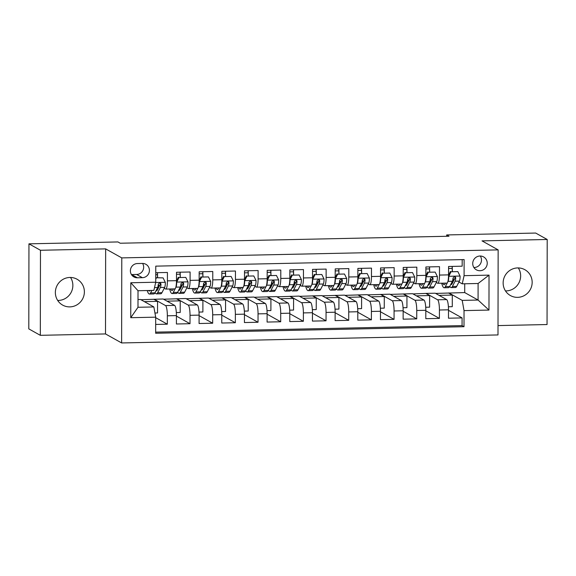 <?xml version="1.0" encoding="UTF-8"?>
<svg xmlns="http://www.w3.org/2000/svg" width="576" height="576" viewBox="0 0 576 576"><rect width="100%" height="100%" fill="white"/><g stroke="black" fill="none" stroke-linecap="round" stroke-linejoin="round"><path stroke-width="0.86" d="M517.68 267.926A14.81 14.414 119.2 0 0 503.633 279.166A14.81 14.414 119.2 0 0 510.43 295.567A14.81 14.414 119.2 0 0 517.622 297.353A14.81 14.414 119.2 0 0 531.67 286.121A14.81 14.414 119.2 0 0 524.873 269.712A14.81 14.414 119.2 0 0 517.68 267.926M505.469 290.916A14.81 14.414 119.2 0 0 506.102 290.916A14.81 14.414 119.2 0 0 518.875 282.953A14.81 14.414 119.2 0 0 518.314 267.926M69.898 277.459A14.81 14.414 119.2 0 0 55.85 288.691A14.81 14.414 119.2 0 0 62.647 305.1A14.81 14.414 119.2 0 0 69.84 306.886A14.81 14.414 119.2 0 0 83.887 295.646A14.81 14.414 119.2 0 0 77.09 279.245A14.81 14.414 119.2 0 0 69.898 277.459M57.686 300.449A14.81 14.414 119.2 0 0 58.32 300.449A14.81 14.414 119.2 0 0 71.093 292.486A14.81 14.414 119.2 0 0 70.531 277.459M479.995 256.018A7.402 7.207 119.2 0 0 476.374 269.834A7.402 7.207 119.2 0 0 486.994 265.111A7.402 7.207 119.2 0 0 479.995 256.018M473.897 267.509A7.402 7.207 119.2 0 0 480.312 256.018M498.01 325.584L547.049 324.54L547.2 239.486L535.68 233.05L446.688 234.943L446.688 236.282M121.63 342.95L497.995 334.937L498.146 249.883L121.781 257.897L121.63 342.95L105.502 333.936L105.653 248.882L40.471 250.272L40.32 335.326L105.502 333.936M40.32 335.326L28.8 328.889L28.951 243.835L40.471 250.272M462.182 259.618L462.168 266.191L448.567 266.486L448.553 274.874L439.481 275.069A9.252 1.836 88.8 0 1 437.839 283.291A9.252 1.836 88.8 0 1 437.623 283.234L436.284 282.485M439.481 275.069L439.502 266.674L425.894 266.969L425.88 275.357L416.815 275.551A9.252 1.836 88.8 0 1 415.166 283.774A9.252 1.836 88.8 0 1 414.95 283.716L413.611 282.967M416.815 275.551L416.83 267.156L403.222 267.451L403.207 275.839L394.142 276.034A9.252 1.836 88.8 0 1 392.494 284.256A9.252 1.836 88.8 0 1 392.278 284.198L390.938 283.45M394.142 276.034L394.157 267.638L380.549 267.934L380.534 276.322L371.47 276.516A9.252 1.836 88.8 0 1 369.821 284.738A9.252 1.836 88.8 0 1 369.605 284.681L368.266 283.932M371.47 276.516L371.484 268.121L357.876 268.416L357.862 276.804L348.797 276.998A9.252 1.836 88.8 0 1 347.148 285.221A9.252 1.836 88.8 0 1 346.932 285.163L345.593 284.414M348.797 276.998L348.811 268.603L335.203 268.898L335.189 277.286L326.124 277.481A9.252 1.836 88.8 0 1 324.475 285.703A9.252 1.836 88.8 0 1 324.259 285.646L322.927 284.897M326.124 277.481L326.138 269.093L312.53 269.381L312.516 277.769L303.451 277.963A9.252 1.836 88.8 0 1 301.802 286.186A9.252 1.836 88.8 0 1 301.586 286.128L300.254 285.379M303.451 277.963L303.466 269.575L289.858 269.863L289.843 278.251L280.778 278.446A9.252 1.836 88.8 0 1 279.13 286.668A9.252 1.836 88.8 0 1 278.921 286.61L277.582 285.862M280.778 278.446L280.793 270.058L267.185 270.346L267.17 278.734L258.106 278.928A9.252 1.836 88.8 0 1 256.457 287.15A9.252 1.836 88.8 0 1 256.248 287.093L254.909 286.344M258.106 278.928L258.12 270.54L244.512 270.828L244.498 279.216L235.433 279.41A9.252 1.836 88.8 0 1 233.784 287.633A9.252 1.836 88.8 0 1 233.575 287.575L232.236 286.826M235.433 279.41L235.447 271.022L221.839 271.31L221.825 279.698L212.76 279.893A9.252 1.836 88.8 0 1 211.111 288.115A9.252 1.836 88.8 0 1 210.902 288.058L209.563 287.309M212.76 279.893L212.774 271.505L199.174 271.793L199.152 280.181L190.087 280.375A9.252 1.836 88.8 0 1 188.438 288.598A9.252 1.836 88.8 0 1 188.23 288.54L186.89 287.791M190.087 280.375L190.102 271.987L176.501 272.275L176.486 280.663A9.252 1.836 88.8 0 1 174.838 288.886L165.766 289.08A9.252 1.836 88.8 0 1 165.557 289.022L164.218 288.274M155.671 324.439L167.335 324.187L155.686 317.678M140.89 299.7L163.166 298.994L174.593 305.381A9.252 1.836 88.8 0 1 176.422 315.605L176.407 323.993L190.008 323.705L176.422 316.116M163.562 299.218L185.839 298.512L197.266 304.898A9.252 1.836 -91.2 0 1 199.094 315.122L199.08 323.51L212.681 323.222L199.094 315.634M186.235 298.735L208.512 298.03L219.938 304.416A9.252 1.836 -91.2 0 1 221.767 314.64L221.753 323.028L235.354 322.74L221.767 315.151M208.908 298.253L231.185 297.547L242.611 303.934A9.252 1.836 -91.2 0 1 244.44 314.158L244.426 322.546L258.026 322.258L244.44 314.669M231.581 297.77L253.858 297.065L265.284 303.451A9.252 1.836 -91.2 0 1 267.113 313.675L267.098 322.063L280.699 321.775L267.113 314.186M254.254 297.288L276.53 296.582L287.957 302.969A9.252 1.836 -91.2 0 1 289.786 313.193L289.771 321.581L303.372 321.293L289.786 313.704M276.926 296.806L299.203 296.1L310.63 302.486A9.252 1.836 -91.2 0 1 312.458 312.71L312.444 321.098L326.045 320.81L312.458 313.222M299.599 296.323L321.876 295.618L333.302 302.004A9.252 1.836 -91.2 0 1 335.131 312.228L335.117 320.616L348.718 320.328L335.131 312.739M322.272 295.841L344.549 295.135L355.975 301.522A9.252 1.836 -91.2 0 1 357.804 311.746L357.79 320.134L371.39 319.846L357.804 312.25M344.945 295.358L367.222 294.653L378.648 301.039A9.252 1.836 -91.2 0 1 380.477 311.263L380.462 319.651L394.063 319.363L380.477 311.767M367.618 294.876L389.894 294.17L401.321 300.557A9.252 1.836 -91.2 0 1 403.15 310.781L403.135 319.169L416.736 318.881L403.15 311.285M390.29 294.394L412.567 293.688L423.994 300.074A9.252 1.836 -91.2 0 1 425.822 310.298L425.808 318.686L439.409 318.398L425.822 310.802M431.647 279.893L430.315 279.144M408.974 280.375L407.642 279.626M386.302 280.858L384.97 280.109M363.629 281.34L362.297 280.591M340.956 281.822L339.624 281.074M318.283 282.305L316.951 281.556M295.61 282.787L294.278 282.038M272.938 283.27L271.606 282.521M250.265 283.752L248.933 283.01M227.592 284.234L226.26 283.493M204.919 284.717L203.587 283.975M182.246 285.199L180.914 284.458M28.951 243.835L117.936 241.942L120.24 243.23L448.992 236.232L446.688 234.943M137.39 277.79L142.38 277.682A7.171 6.984 119.2 0 0 145.886 264.298A7.171 6.984 119.2 0 0 142.402 263.434L137.412 263.542A7.171 6.984 119.2 0 0 133.906 276.926A7.171 6.984 119.2 0 0 137.39 277.79L131.63 274.572L136.62 274.471A7.171 6.984 119.2 0 0 142.596 263.434M462.233 283.831L464.09 275.666L464.119 259.574L155.772 266.141L155.743 282.226L153.886 290.39L138.017 290.729L137.988 307.282L153.857 306.943L155.686 317.167L155.657 333.259L464.004 326.7L464.033 310.608L462.204 300.384L478.073 300.046L478.102 283.493L462.233 283.831L458.957 282.002M464.09 275.666L489.031 275.134L488.974 310.075L464.033 310.608M155.686 317.167L130.745 317.7L130.802 282.758L155.743 282.226M412.963 293.911L426.168 293.4L437.594 299.779A9.252 1.836 88.8 0 1 439.423 310.01L439.409 318.398M426.168 293.4L435.24 293.206L446.666 299.592L437.594 299.779M403.495 293.882L414.922 300.269A9.252 1.836 88.8 0 1 416.75 310.493L416.736 318.881M380.822 294.365L392.249 300.751A9.252 1.836 88.8 0 1 394.078 310.975L394.063 319.363M358.15 294.847L369.576 301.234A9.252 1.836 88.8 0 1 371.405 311.458L371.39 319.846M335.477 295.33L346.903 301.716A9.252 1.836 88.8 0 1 348.732 311.94L348.718 320.328M312.804 295.812L324.23 302.198A9.252 1.836 88.8 0 1 326.059 312.422L326.045 320.81M290.131 296.294L301.558 302.681A9.252 1.836 88.8 0 1 303.386 312.905L303.372 321.293M267.458 296.777L278.892 303.163A9.252 1.836 88.8 0 1 280.714 313.387L280.699 321.775M244.786 297.259L256.219 303.646A9.252 1.836 88.8 0 1 258.041 313.87L258.026 322.258M222.113 297.742L233.546 304.128A9.252 1.836 88.8 0 1 235.368 314.352L235.354 322.74M199.44 298.224L210.874 304.61A9.252 1.836 88.8 0 1 212.695 314.834L212.681 323.222M176.767 298.706L188.201 305.093A9.252 1.836 88.8 0 1 190.022 315.317L190.008 323.705M159.574 285.682L158.242 284.94M154.094 299.189L165.528 305.575A9.252 1.836 88.8 0 1 167.35 315.799L167.335 324.187M155.657 332.136L462.067 325.613L462.082 317.916L448.488 310.32M446.666 299.592A9.252 1.836 -91.2 0 1 448.495 309.816L448.481 318.204L462.082 317.916M155.765 272.714L167.429 272.47L167.414 280.858A9.252 1.836 88.8 0 1 165.766 289.08M454.32 279.41L452.988 278.662M138.002 299.534L140.494 299.477L153.857 306.943M547.2 239.486L482.018 240.876L498.146 249.883M105.653 248.882L121.781 257.897M435.636 293.429L464.71 292.579L478.073 300.046L488.974 310.075M464.71 292.579L464.724 283.781M448.841 292.918L462.204 300.384M157.594 277.654L157.507 272.678M154.944 313.013L157.536 312.955L157.55 301.349L154.094 299.419M144.346 301.63L157.55 301.349M180.266 277.171L180.18 272.196M176.328 312.559L180.209 312.473L180.223 300.866L176.767 298.937M167.018 301.147L180.223 300.866M189.691 300.665L202.896 300.384L199.44 298.454M199.001 312.077L202.882 311.99L202.896 300.384M188.438 288.598L197.51 288.403A9.252 1.836 -91.2 0 0 199.152 280.181M202.939 276.689L202.853 271.714M212.364 300.182L225.569 299.902L222.113 297.972M221.674 311.594L225.547 311.508L225.569 299.902M211.111 288.115L220.183 287.921A9.252 1.836 -91.2 0 0 221.825 279.698M225.612 276.206L225.526 271.231M235.037 299.7L248.242 299.419L244.786 297.49M244.346 311.112L248.22 311.026L248.242 299.419M233.784 287.633L242.856 287.438A9.252 1.836 -91.2 0 0 244.498 279.216M248.285 275.724L248.198 270.749M257.71 299.218L270.914 298.937L267.458 297.007M267.019 310.63L270.893 310.543L270.914 298.937M256.457 287.15L265.529 286.956A9.252 1.836 -91.2 0 0 267.17 278.734M270.958 275.242L270.871 270.266M280.382 298.735L293.587 298.454L290.131 296.525M289.692 310.147L293.566 310.061L293.587 298.454M279.13 286.668L288.202 286.474A9.252 1.836 -91.2 0 0 289.843 278.251M293.63 274.759L293.544 269.784M303.055 298.253L316.26 297.972L312.804 296.042M312.365 309.665L316.238 309.578L316.26 297.972M301.802 286.186L310.874 285.991A9.252 1.836 -91.2 0 0 312.516 277.769M316.303 274.277L316.217 269.302M325.728 297.77L338.933 297.49L335.477 295.56M335.038 309.182L338.911 309.096L338.933 297.49M324.475 285.703L333.547 285.509A9.252 1.836 -91.2 0 0 335.189 277.286M338.976 273.794L338.89 268.819M348.401 297.288L361.606 297.007L358.15 295.078M357.71 308.7L361.584 308.614L361.606 297.007M347.148 285.221L356.22 285.026A9.252 1.836 -91.2 0 0 357.862 276.804M361.649 273.312L361.562 268.337M371.074 296.806L384.278 296.525L380.822 294.595M380.383 308.218L384.257 308.131L384.278 296.525M369.821 284.738L378.893 284.544A9.252 1.836 -91.2 0 0 380.534 276.322M384.322 272.83L384.235 267.854M393.746 296.323L406.951 296.042L403.495 294.113M403.049 307.735L406.93 307.649L406.951 296.042M392.494 284.256L401.558 284.062A9.252 1.836 -91.2 0 0 403.207 275.839M406.994 272.347L406.908 267.372M416.419 295.841L429.624 295.56L426.168 293.63M425.722 307.253L429.602 307.166L429.624 295.56M415.166 283.774L424.231 283.579A9.252 1.836 -91.2 0 0 425.88 275.357M429.667 271.865L429.581 266.89M439.092 295.358L452.297 295.078L448.841 293.148M448.394 306.77L452.275 306.684L452.297 295.078M462.067 325.613L464.004 326.7M437.839 283.291L446.904 283.097A9.252 1.836 -91.2 0 0 448.553 274.874M452.34 271.382L452.254 266.407M138.017 290.729L130.802 282.758M137.988 307.282L130.745 317.7M489.031 275.134L478.102 283.493M150.127 290.477A14.688 2.909 88.8 0 1 149.364 291.024A14.688 2.909 88.8 0 1 148.572 290.506M151.891 290.434L150.602 292.932A17.698 3.506 88.8 0 1 149.429 294.026A17.698 3.506 88.8 0 1 147.247 290.534M155.75 277.733L163.094 277.884L165.355 282.434A6.134 1.217 88.8 0 1 164.671 287.388L161.942 292.687A17.698 3.506 88.8 0 1 160.762 293.789L156.456 293.882A17.698 3.506 -91.2 0 0 157.63 292.781L160.366 287.482A6.134 1.217 -91.2 0 0 160.985 284.22L160.733 283.392L159.538 282.91L158.263 284.278A6.134 1.217 88.8 0 1 157.644 287.539L154.915 292.838A17.698 3.506 88.8 0 1 153.734 293.94L149.429 294.026M157.522 277.661A14.688 2.909 88.8 0 1 157.457 274.687A7.286 1.447 -91.2 0 0 157.399 272.678M158.738 287.309A14.688 2.909 88.8 0 1 158.22 284.825M156.298 278.028L155.75 279.137M163.094 277.884L155.75 277.697M155.066 292.536A17.698 3.506 -91.2 0 0 156.456 293.882M160.985 284.22L160.322 283.853A3.125 0.619 88.8 0 1 160.099 284.659L157.37 289.958A14.688 2.909 88.8 0 1 156.391 290.873A14.688 2.909 88.8 0 1 155.995 290.743M177.739 292.054A17.698 3.506 -91.2 0 0 179.129 293.4L183.434 293.306A17.698 3.506 88.8 0 0 184.615 292.205L187.344 286.906A6.134 1.217 88.8 0 0 188.028 281.952L185.767 277.402L178.963 277.546L176.688 282.197A6.134 1.217 88.8 0 1 176.011 287.143L175.658 287.82M173.376 288.922L173.016 289.627A14.688 2.909 88.8 0 1 172.037 290.542A14.688 2.909 88.8 0 1 170.683 288.979M175.234 288.655L173.275 292.45A17.698 3.506 88.8 0 1 172.102 293.544A17.698 3.506 88.8 0 1 169.646 289.001M180.194 277.178A14.688 2.909 88.8 0 1 180.13 274.205A7.286 1.447 -91.2 0 0 180.072 272.196M181.411 286.826A14.688 2.909 88.8 0 1 180.893 284.342M185.767 277.402L178.963 277.546M176.479 281.066L178.366 277.214M179.129 293.4A17.698 3.506 -91.2 0 0 180.302 292.298L183.038 286.999A6.134 1.217 -91.2 0 0 183.658 283.738L183.406 282.91L182.21 282.427L180.936 283.795A6.134 1.217 88.8 0 1 180.317 287.057L177.588 292.356A17.698 3.506 88.8 0 1 176.407 293.458L172.102 293.544M183.658 283.738L182.995 283.363A3.125 0.619 88.8 0 1 182.772 284.177L180.043 289.476A14.688 2.909 88.8 0 1 179.064 290.39A14.688 2.909 88.8 0 1 178.661 290.261M200.412 291.571A17.698 3.506 -91.2 0 0 201.802 292.918L206.107 292.824A17.698 3.506 88.8 0 0 207.288 291.722L210.017 286.423A6.134 1.217 88.8 0 0 210.701 281.47L208.44 276.919L201.636 277.063L199.361 281.714A6.134 1.217 88.8 0 1 198.684 286.661L198.331 287.338M196.049 288.439L195.689 289.145A14.688 2.909 88.8 0 1 194.71 290.059A14.688 2.909 88.8 0 1 193.356 288.49M197.906 288.173L195.948 291.967A17.698 3.506 88.8 0 1 194.767 293.062A17.698 3.506 88.8 0 1 192.312 288.518M202.867 276.696A14.688 2.909 88.8 0 1 202.802 273.722A7.286 1.447 -91.2 0 0 202.745 271.714M204.077 286.344A14.688 2.909 88.8 0 1 203.566 283.86M208.44 276.919L201.636 277.063M199.152 280.584L201.038 276.732M201.802 292.918A17.698 3.506 -91.2 0 0 202.975 291.816L205.711 286.517A6.134 1.217 -91.2 0 0 206.33 283.255L206.078 282.427L204.883 281.945L203.609 283.313A6.134 1.217 88.8 0 1 202.99 286.574L200.261 291.874A17.698 3.506 88.8 0 1 199.08 292.975L194.767 293.062M206.33 283.255L205.668 282.881A3.125 0.619 88.8 0 1 205.445 283.694L202.716 288.994A14.688 2.909 88.8 0 1 201.737 289.908A14.688 2.909 88.8 0 1 201.334 289.778M223.085 291.089A17.698 3.506 -91.2 0 0 224.474 292.435L228.78 292.342A17.698 3.506 88.8 0 0 229.961 291.24L232.69 285.941A6.134 1.217 88.8 0 0 233.374 280.987L231.113 276.437L224.309 276.581L222.034 281.232A6.134 1.217 88.8 0 1 221.357 286.178L221.004 286.855M218.722 287.95L218.354 288.662A14.688 2.909 88.8 0 1 217.382 289.577A14.688 2.909 88.8 0 1 216.029 288.007M220.579 287.69L218.621 291.485A17.698 3.506 88.8 0 1 217.44 292.579A17.698 3.506 88.8 0 1 214.985 288.036M225.54 276.214A14.688 2.909 88.8 0 1 225.475 273.24A7.286 1.447 -91.2 0 0 225.418 271.231M226.75 285.862A14.688 2.909 88.8 0 1 226.238 283.378M231.113 276.437L224.309 276.581M221.825 280.102L223.711 276.25M224.474 292.435A17.698 3.506 -91.2 0 0 225.648 291.334L228.384 286.034A6.134 1.217 -91.2 0 0 229.003 282.773L228.751 281.938L227.556 281.462L226.282 282.83A6.134 1.217 88.8 0 1 225.662 286.092L222.934 291.391A17.698 3.506 88.8 0 1 221.753 292.493L217.44 292.579M229.003 282.773L228.341 282.398A3.125 0.619 88.8 0 1 228.118 283.212L225.389 288.511A14.688 2.909 88.8 0 1 224.41 289.426A14.688 2.909 88.8 0 1 224.006 289.296M245.758 290.599A17.698 3.506 -91.2 0 0 247.147 291.946L251.453 291.859A17.698 3.506 88.8 0 0 252.634 290.758L255.362 285.458A6.134 1.217 88.8 0 0 256.046 280.505L253.786 275.954L246.982 276.098L244.706 280.75A6.134 1.217 88.8 0 1 244.03 285.696L243.677 286.373M241.394 287.467L241.027 288.18A14.688 2.909 88.8 0 1 240.055 289.094A14.688 2.909 88.8 0 1 238.702 287.525M243.252 287.208L241.294 291.002A17.698 3.506 88.8 0 1 240.113 292.097A17.698 3.506 88.8 0 1 237.658 287.554M248.213 275.724A14.688 2.909 88.8 0 1 248.148 272.758A7.286 1.447 -91.2 0 0 248.09 270.749M249.422 285.379A14.688 2.909 88.8 0 1 248.911 282.895M253.786 275.954L246.982 276.098M244.498 279.619L246.384 275.767M247.147 291.946A17.698 3.506 -91.2 0 0 248.321 290.851L251.057 285.552A6.134 1.217 -91.2 0 0 251.676 282.29L251.424 281.455L250.229 280.98L248.954 282.348A6.134 1.217 88.8 0 1 248.335 285.61L245.599 290.909A17.698 3.506 88.8 0 1 244.426 292.01L240.113 292.097M251.676 282.29L251.014 281.916A3.125 0.619 88.8 0 1 250.79 282.73L248.062 288.029A14.688 2.909 88.8 0 1 247.082 288.943A14.688 2.909 88.8 0 1 246.679 288.814M268.43 290.117A17.698 3.506 -91.2 0 0 269.82 291.463L274.126 291.377A17.698 3.506 88.8 0 0 275.306 290.275L278.035 284.976A6.134 1.217 88.8 0 0 278.719 280.022L276.458 275.472L269.654 275.616L267.379 280.267A6.134 1.217 88.8 0 1 266.702 285.214L266.35 285.89M264.067 286.985L263.7 287.698A14.688 2.909 88.8 0 1 262.721 288.612A14.688 2.909 88.8 0 1 261.374 287.042M265.918 286.726L263.966 290.52A17.698 3.506 88.8 0 1 262.786 291.614A17.698 3.506 88.8 0 1 260.33 287.064M270.886 275.242A14.688 2.909 88.8 0 1 270.821 272.275A7.286 1.447 -91.2 0 0 270.763 270.266M272.095 284.897A14.688 2.909 88.8 0 1 271.584 282.413M276.458 275.472L269.654 275.616M267.17 279.137L269.057 275.285M269.82 291.463A17.698 3.506 -91.2 0 0 270.994 290.369L273.73 285.07A6.134 1.217 -91.2 0 0 274.349 281.808L274.097 280.973L272.902 280.498L271.627 281.866A6.134 1.217 88.8 0 1 271.008 285.127L268.272 290.426A17.698 3.506 88.8 0 1 267.098 291.521L262.786 291.614M274.349 281.808L273.686 281.434A3.125 0.619 88.8 0 1 273.463 282.247L270.734 287.546A14.688 2.909 88.8 0 1 269.755 288.461A14.688 2.909 88.8 0 1 269.352 288.331M291.103 289.634A17.698 3.506 -91.2 0 0 292.486 290.981L296.798 290.894A17.698 3.506 88.8 0 0 297.979 289.793L300.708 284.494A6.134 1.217 88.8 0 0 301.392 279.54L299.131 274.99L292.327 275.134L290.052 279.785A6.134 1.217 88.8 0 1 289.375 284.731L289.022 285.408M286.74 286.502L286.373 287.215A14.688 2.909 88.8 0 1 285.394 288.13A14.688 2.909 88.8 0 1 284.047 286.56M288.59 286.243L286.639 290.038A17.698 3.506 88.8 0 1 285.458 291.132A17.698 3.506 88.8 0 1 283.003 286.582M293.558 274.759A14.688 2.909 88.8 0 1 293.494 271.793A7.286 1.447 -91.2 0 0 293.436 269.784M294.768 284.414A14.688 2.909 88.8 0 1 294.257 281.93M299.131 274.99L292.327 275.134M289.843 278.654L291.73 274.802M292.486 290.981A17.698 3.506 -91.2 0 0 293.666 289.886L296.402 284.587A6.134 1.217 -91.2 0 0 297.022 281.326L296.77 280.49L295.574 280.015L294.3 281.383A6.134 1.217 88.8 0 1 293.681 284.645L290.945 289.944A17.698 3.506 88.8 0 1 289.771 291.038L285.458 291.132M297.022 281.326L296.359 280.951A3.125 0.619 88.8 0 1 296.136 281.765L293.407 287.064A14.688 2.909 88.8 0 1 292.428 287.978A14.688 2.909 88.8 0 1 292.025 287.849M313.776 289.152A17.698 3.506 -91.2 0 0 315.158 290.498L319.471 290.412A17.698 3.506 88.8 0 0 320.652 289.31L323.381 284.011A6.134 1.217 88.8 0 0 324.065 279.058L321.804 274.507L315 274.651L312.725 279.302A6.134 1.217 88.8 0 1 312.048 284.249L311.695 284.926M309.413 286.02L309.046 286.733A14.688 2.909 88.8 0 1 308.066 287.647A14.688 2.909 88.8 0 1 306.72 286.078M311.263 285.761L309.312 289.555A17.698 3.506 88.8 0 1 308.131 290.65A17.698 3.506 88.8 0 1 305.676 286.099M316.231 274.277A14.688 2.909 88.8 0 1 316.166 271.31A7.286 1.447 -91.2 0 0 316.109 269.302M317.441 283.932A14.688 2.909 88.8 0 1 316.93 281.448M321.804 274.507L315 274.651M312.516 278.172L314.402 274.32M315.158 290.498A17.698 3.506 -91.2 0 0 316.339 289.404L319.075 284.105A6.134 1.217 -91.2 0 0 319.694 280.843L319.442 280.008L318.247 279.533L316.973 280.901A6.134 1.217 88.8 0 1 316.354 284.162L313.618 289.462A17.698 3.506 88.8 0 1 312.444 290.556L308.131 290.65M319.694 280.843L319.032 280.469A3.125 0.619 88.8 0 1 318.809 281.282L316.08 286.582A14.688 2.909 88.8 0 1 315.101 287.496A14.688 2.909 88.8 0 1 314.698 287.366M336.449 288.67A17.698 3.506 -91.2 0 0 337.831 290.016L342.144 289.93A17.698 3.506 88.8 0 0 343.325 288.828L346.054 283.529A6.134 1.217 88.8 0 0 346.738 278.575L344.477 274.025L337.673 274.169L335.398 278.813A6.134 1.217 88.8 0 1 334.714 283.766L334.368 284.443M332.086 285.538L331.718 286.25A14.688 2.909 88.8 0 1 330.739 287.165A14.688 2.909 88.8 0 1 329.393 285.595M333.936 285.278L331.985 289.073A17.698 3.506 88.8 0 1 330.804 290.167A17.698 3.506 88.8 0 1 328.349 285.617M338.904 273.794A14.688 2.909 88.8 0 1 338.839 270.828A7.286 1.447 -91.2 0 0 338.782 268.819M340.114 283.45A14.688 2.909 88.8 0 1 339.602 280.966M344.477 274.025L337.673 274.169M335.189 277.69L337.075 273.838M337.831 290.016A17.698 3.506 -91.2 0 0 339.012 288.922L341.748 283.615A6.134 1.217 -91.2 0 0 342.367 280.361L342.115 279.526L340.92 279.05L339.646 280.418A6.134 1.217 88.8 0 1 339.026 283.68L336.29 288.979A17.698 3.506 88.8 0 1 335.117 290.074L330.804 290.167M342.367 280.361L341.705 279.986A3.125 0.619 88.8 0 1 341.482 280.8L338.746 286.099A14.688 2.909 88.8 0 1 337.774 287.014A14.688 2.909 88.8 0 1 337.37 286.884M359.122 288.187A17.698 3.506 -91.2 0 0 360.504 289.534L364.817 289.447A17.698 3.506 88.8 0 0 365.99 288.346L368.726 283.046A6.134 1.217 88.8 0 0 369.41 278.093L367.15 273.542L360.346 273.686L358.07 278.33A6.134 1.217 88.8 0 1 357.386 283.284L357.041 283.961M354.758 285.055L354.391 285.768A14.688 2.909 88.8 0 1 353.412 286.675A14.688 2.909 88.8 0 1 352.066 285.113M356.609 284.796L354.658 288.59A17.698 3.506 88.8 0 1 353.477 289.685A17.698 3.506 88.8 0 1 351.022 285.134M361.577 273.312A14.688 2.909 88.8 0 1 361.512 270.346A7.286 1.447 -91.2 0 0 361.454 268.337M362.786 282.967A14.688 2.909 88.8 0 1 362.275 280.483M367.15 273.542L360.346 273.686M357.862 277.207L359.748 273.355M360.504 289.534A17.698 3.506 -91.2 0 0 361.685 288.439L364.421 283.133A6.134 1.217 -91.2 0 0 365.04 279.878L364.788 279.043L363.593 278.568L362.318 279.936A6.134 1.217 88.8 0 1 361.699 283.198L358.963 288.497A17.698 3.506 88.8 0 1 357.79 289.591L353.477 289.685M365.04 279.878L364.378 279.504A3.125 0.619 88.8 0 1 364.154 280.318L361.418 285.617A14.688 2.909 88.8 0 1 360.446 286.531A14.688 2.909 88.8 0 1 360.043 286.402M381.794 287.705A17.698 3.506 -91.2 0 0 383.177 289.051L387.49 288.965A17.698 3.506 88.8 0 0 388.663 287.863L391.399 282.564A6.134 1.217 88.8 0 0 392.083 277.61L389.822 273.06L383.018 273.204L380.743 277.848A6.134 1.217 88.8 0 1 380.059 282.802L379.714 283.478M377.431 284.573L377.064 285.286A14.688 2.909 88.8 0 1 376.085 286.193A14.688 2.909 88.8 0 1 374.738 284.63M379.282 284.314L377.33 288.108A17.698 3.506 88.8 0 1 376.15 289.202A17.698 3.506 88.8 0 1 373.694 284.652M384.25 272.83A14.688 2.909 88.8 0 1 384.185 269.863A7.286 1.447 -91.2 0 0 384.127 267.854M385.459 282.485A14.688 2.909 88.8 0 1 384.948 280.001M389.822 273.06L383.018 273.204M380.534 276.725L382.421 272.873M383.177 289.051A17.698 3.506 -91.2 0 0 384.358 287.957L387.094 282.65A6.134 1.217 -91.2 0 0 387.713 279.396L387.461 278.561L386.266 278.086L384.991 279.454A6.134 1.217 88.8 0 1 384.372 282.708L381.636 288.014A17.698 3.506 88.8 0 1 380.455 289.109L376.15 289.202M387.713 279.396L387.05 279.022A3.125 0.619 88.8 0 1 386.827 279.835L384.091 285.134A14.688 2.909 88.8 0 1 383.112 286.049A14.688 2.909 88.8 0 1 382.716 285.919M404.467 287.222A17.698 3.506 -91.2 0 0 405.85 288.569L410.162 288.482A17.698 3.506 88.8 0 0 411.336 287.381L414.072 282.082A6.134 1.217 88.8 0 0 414.756 277.128L412.495 272.578L405.691 272.722L403.416 277.366A6.134 1.217 88.8 0 1 402.732 282.319L402.386 282.996M400.104 284.09L399.737 284.803A14.688 2.909 88.8 0 1 398.758 285.71A14.688 2.909 88.8 0 1 397.411 284.148M401.954 283.831L400.003 287.618A17.698 3.506 88.8 0 1 398.822 288.72A17.698 3.506 88.8 0 1 396.367 284.17M406.922 272.347A14.688 2.909 88.8 0 1 406.858 269.381A7.286 1.447 -91.2 0 0 406.8 267.372M408.132 282.002A14.688 2.909 88.8 0 1 407.621 279.518M412.495 272.578L405.691 272.722M403.207 276.242L405.094 272.39M405.85 288.569A17.698 3.506 -91.2 0 0 407.03 287.474L409.766 282.168A6.134 1.217 -91.2 0 0 410.386 278.914L410.134 278.078L408.938 277.603L407.664 278.971A6.134 1.217 88.8 0 1 407.045 282.226L404.309 287.532A17.698 3.506 88.8 0 1 403.128 288.626L398.822 288.72M410.386 278.914L409.723 278.539A3.125 0.619 88.8 0 1 409.5 279.353L406.764 284.652A14.688 2.909 88.8 0 1 405.785 285.566A14.688 2.909 88.8 0 1 405.389 285.437M427.14 286.74A17.698 3.506 -91.2 0 0 428.522 288.086L432.835 288A17.698 3.506 88.8 0 0 434.009 286.898L436.745 281.599A6.134 1.217 88.8 0 0 437.429 276.646L435.168 272.095L428.364 272.239L426.089 276.883A6.134 1.217 88.8 0 1 425.405 281.837L425.059 282.514M422.777 283.608L422.41 284.321A14.688 2.909 88.8 0 1 421.43 285.228A14.688 2.909 88.8 0 1 420.084 283.666M424.627 283.349L422.676 287.136A17.698 3.506 88.8 0 1 421.495 288.238A17.698 3.506 88.8 0 1 419.04 283.687M429.595 271.865A14.688 2.909 88.8 0 1 429.53 268.898A7.286 1.447 -91.2 0 0 429.473 266.89M430.805 281.52A14.688 2.909 88.8 0 1 430.294 279.036M435.168 272.095L428.364 272.239M425.88 275.76L427.766 271.908M428.522 288.086A17.698 3.506 -91.2 0 0 429.703 286.992L432.439 281.686A6.134 1.217 -91.2 0 0 433.058 278.431L432.806 277.596L431.611 277.121L430.337 278.489A6.134 1.217 88.8 0 1 429.718 281.743L426.982 287.05A17.698 3.506 88.8 0 1 425.801 288.144L421.495 288.238M433.058 278.431L432.396 278.057A3.125 0.619 88.8 0 1 432.173 278.87L429.437 284.17A14.688 2.909 88.8 0 1 428.458 285.084A14.688 2.909 88.8 0 1 428.062 284.954M449.813 286.258A17.698 3.506 -91.2 0 0 451.195 287.604L455.508 287.518A17.698 3.506 88.8 0 0 456.682 286.416L459.418 281.117A6.134 1.217 88.8 0 0 460.094 276.163L457.841 271.613L451.037 271.757L448.762 276.401A6.134 1.217 88.8 0 1 448.078 281.354L447.732 282.031M445.45 283.126L445.082 283.838A14.688 2.909 88.8 0 1 444.103 284.746A14.688 2.909 88.8 0 1 442.757 283.183M447.3 282.866L445.349 286.654A17.698 3.506 88.8 0 1 444.168 287.755A17.698 3.506 88.8 0 1 441.713 283.205M452.268 271.382A14.688 2.909 88.8 0 1 452.203 268.416A7.286 1.447 -91.2 0 0 452.146 266.407M453.478 281.038A14.688 2.909 88.8 0 1 452.966 278.554M457.841 271.613L451.037 271.757M448.553 275.278L450.439 271.426M451.195 287.604A17.698 3.506 -91.2 0 0 452.376 286.51L455.105 281.203A6.134 1.217 -91.2 0 0 455.731 277.949L455.479 277.114L454.284 276.638L453.01 278.006A6.134 1.217 88.8 0 1 452.39 281.261L449.654 286.567A17.698 3.506 88.8 0 1 448.474 287.662L444.168 287.755M455.731 277.949L455.069 277.574A3.125 0.619 88.8 0 1 454.846 278.388L452.11 283.687A14.688 2.909 88.8 0 1 451.13 284.602A14.688 2.909 88.8 0 1 450.734 284.472M423.994 300.074L414.922 300.269M401.321 300.557L392.249 300.751M378.648 301.039L369.576 301.234M355.975 301.522L346.903 301.716M333.302 302.004L324.23 302.198M310.63 302.486L301.558 302.681M287.957 302.969L278.892 303.163M265.284 303.451L256.219 303.646M242.611 303.934L233.546 304.128M219.938 304.416L210.874 304.61M197.266 304.898L188.201 305.093M174.593 305.381L165.528 305.575M176.422 315.605L167.35 315.799M448.495 309.816L439.423 310.01M425.822 310.298L416.75 310.493M403.15 310.781L394.078 310.975M380.477 311.263L371.405 311.458M357.804 311.746L348.732 311.94M335.131 312.228L326.059 312.422M312.458 312.71L303.386 312.905M289.786 313.193L280.714 313.387M267.113 313.675L258.041 313.87M244.44 314.158L235.368 314.352M221.767 314.64L212.695 314.834M199.094 315.122L190.022 315.317M176.486 280.663L167.414 280.858M136.62 274.471L142.38 277.682M165.298 282.319L155.678 282.528M155.758 274.723L157.457 274.687M154.915 292.838L150.602 292.932M161.942 292.687L157.63 292.781M157.644 287.539L154.519 287.604M164.671 287.388L160.366 287.482M187.97 281.837L176.746 282.082M176.494 274.284L180.13 274.205M177.588 292.356L173.275 292.45M184.615 292.205L180.302 292.298M180.317 287.057L176.011 287.143M187.344 286.906L183.038 286.999M210.643 281.354L199.418 281.599M199.166 273.802L202.802 273.722M200.261 291.874L195.948 291.967M207.288 291.722L202.975 291.816M202.99 286.574L198.684 286.661M210.017 286.423L205.711 286.517M233.316 280.872L222.091 281.11M221.839 273.319L225.475 273.24M222.934 291.391L218.621 291.485M229.961 291.24L225.648 291.334M225.662 286.092L221.357 286.178M232.69 285.941L228.384 286.034M255.989 280.39L244.764 280.627M244.512 272.837L248.148 272.758M245.599 290.909L241.294 291.002M252.634 290.758L248.321 290.851M248.335 285.61L244.03 285.696M255.362 285.458L251.057 285.552M278.662 279.907L267.437 280.145M267.185 272.354L270.821 272.275M268.272 290.426L263.966 290.52M275.306 290.275L270.994 290.369M271.008 285.127L266.702 285.214M278.035 284.976L273.73 285.07M301.334 279.425L290.11 279.662M289.858 271.872L293.494 271.793M290.945 289.944L286.639 290.038M297.979 289.793L293.666 289.886M293.681 284.645L289.375 284.731M300.708 284.494L296.402 284.587M324.007 278.942L312.782 279.18M312.53 271.39L316.166 271.31M313.618 289.462L309.312 289.555M320.652 289.31L316.339 289.404M316.354 284.162L312.048 284.249M323.381 284.011L319.075 284.105M346.68 278.46L335.455 278.698M335.203 270.907L338.839 270.828M336.29 288.979L331.985 289.073M343.325 288.828L339.012 288.922M339.026 283.68L334.714 283.766M346.054 283.529L341.748 283.615M369.353 277.978L358.128 278.215M357.876 270.425L361.512 270.346M358.963 288.497L354.658 288.59M365.99 288.346L361.685 288.439M361.699 283.198L357.386 283.284M368.726 283.046L364.421 283.133M392.026 277.495L380.801 277.733M380.549 269.942L384.185 269.863M381.636 288.014L377.33 288.108M388.663 287.863L384.358 287.957M384.372 282.708L380.059 282.802M391.399 282.564L387.094 282.65M414.698 277.013L403.474 277.25M403.222 269.46L406.858 269.381M404.309 287.532L400.003 287.618M411.336 287.381L407.03 287.474M407.045 282.226L402.732 282.319M414.072 282.082L409.766 282.168M437.371 276.53L426.146 276.768M425.894 268.978L429.53 268.898M426.982 287.05L422.676 287.136M434.009 286.898L429.703 286.992M429.718 281.743L425.405 281.837M436.745 281.599L432.439 281.686M460.044 276.048L448.819 276.286M448.567 268.495L452.203 268.416M449.654 286.567L445.349 286.654M456.682 286.416L452.376 286.51M452.39 281.261L448.078 281.354M459.418 281.117L455.105 281.203"/></g></svg>
